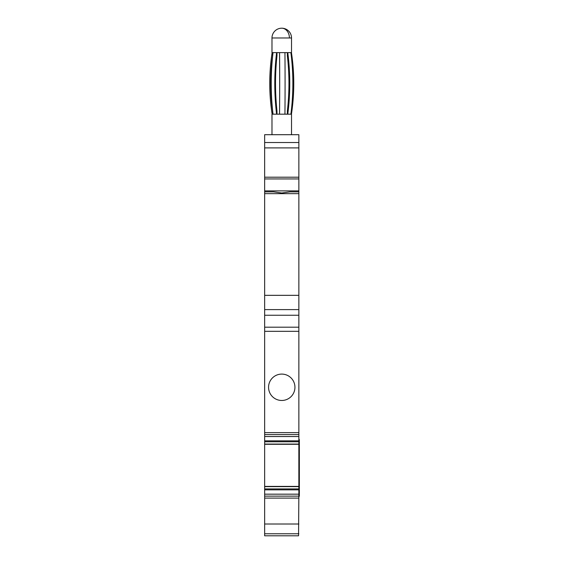 <?xml version="1.0" encoding="UTF-8"?>
<svg xmlns="http://www.w3.org/2000/svg" width="564" height="564" viewBox="0 0 564 564"><rect width="100%" height="100%" fill="white"/><g stroke="black" fill="none" stroke-linecap="round" stroke-linejoin="round"><path stroke-width="0.85" d="M271.982 134.704L271.982 114.182L291.525 114.182L291.525 134.704M290.946 113.709L290.946 114.182M290.946 52.628L290.946 53.101M291.433 114.182A196.399 188.806 90 0 0 291.433 52.628M272.638 114.182L272.666 110.974M272.137 114.182A196.399 193.572 90 0 1 272.137 52.628M272.638 110.974A195.419 192.613 90 0 1 272.638 55.836L272.666 55.836M272.638 52.628L272.638 55.836M276.973 52.628L276.973 55.836A195.419 145.921 -90 0 0 276.973 110.974L276.973 114.182M273.025 114.182A196.399 146.647 -90 0 1 273.025 52.628M276.6 114.182A196.399 146.647 -90 0 1 276.6 52.628M279.554 110.974L279.554 114.182A196.399 10.702 -90 0 0 279.582 52.628L279.554 55.836A195.419 10.653 -90 0 1 279.554 110.974M284.947 114.182A196.399 10.702 -90 0 0 284.947 52.628M287.358 52.628L287.358 55.836A195.419 159.203 -90 0 1 287.358 110.974L287.358 114.182M287.774 114.182A196.399 159.993 -90 0 0 287.774 52.628M290.89 114.182A196.399 159.993 -90 0 0 290.89 52.628M271.982 52.628L291.525 52.628L291.525 37.971L271.982 37.971L271.982 52.628M264.657 142.523L298.857 142.523L298.857 134.704L264.657 134.704L264.657 191.866L273.554 191.866L281.753 193.001L289.959 191.866L298.857 191.866L298.857 494.177L264.657 494.177L264.657 535.8L298.56 535.8L298.857 494.177M264.657 191.866L264.657 295.332L298.857 295.332M298.857 432.623L264.657 432.623L264.657 295.332M264.657 432.623L264.657 494.177M298.857 142.523L298.857 177.209L264.657 177.209M264.657 190.886L298.857 190.886L298.857 177.209M298.857 190.886L298.857 191.866M264.657 309.615L298.857 309.615M281.753 374.094A13.191 13.191 0 0 1 294.944 387.285A13.191 13.191 0 0 1 281.753 400.475A13.191 13.191 0 0 1 268.563 387.285A13.191 13.191 0 0 1 281.753 374.094M264.657 434.576L298.857 434.576M264.657 444.101L298.857 444.101M264.657 486.605L298.857 486.605M298.857 496.137L264.657 496.137M264.657 147.895L298.857 147.895M264.657 178.95L298.857 178.95M299.343 494.543L299.343 491.498M299.343 464.158L299.343 471.215A1.466 1.466 0 0 1 298.857 472.308M299.343 471.624L299.343 495.742A1.466 1.466 0 0 1 298.857 496.835M298.857 488.001A1.466 1.466 0 0 1 299.343 489.094M298.857 438.954A1.466 1.466 0 0 1 299.343 440.047L299.343 446.688A1.466 1.466 0 0 1 298.857 447.781M298.857 449.55A1.466 0.924 -0 0 0 299.343 448.859L299.343 446.688M299.343 448.859L299.343 444.284M298.857 451.299L299.343 449.564M298.857 463.474A1.466 1.466 0 0 1 299.343 464.567L299.343 441.238M299.343 464.567L299.343 476.904L298.857 478.639M291.525 37.971A9.771 9.771 0 0 0 281.753 28.2A9.771 7.663 90 0 1 289.417 37.971M264.657 193.649L298.857 193.649M264.657 315.255L298.857 315.255M264.657 327.19L298.857 327.19M264.657 331.322L298.857 331.322M264.657 436.529L298.857 436.529M298.857 440.858L264.657 440.858M264.657 441.781L298.857 441.781M264.657 444.079L298.857 444.079M264.657 444.298L298.857 444.298M264.657 486.415L298.857 486.415M264.657 486.633L298.857 486.633M298.857 488.925L264.657 488.925M264.657 489.855L298.857 489.855M264.657 498.09L298.857 498.09M264.657 524.012L298.857 524.012M264.657 533.77L298.857 533.77M298.857 486.231A1.466 0.924 0 0 1 299.343 486.922M299.343 462.395A1.466 0.924 180 0 0 298.857 461.712M298.857 474.077A1.466 0.924 -0 0 0 299.343 473.386M281.753 28.2A9.771 9.771 0 0 0 271.982 37.971"/></g></svg>

